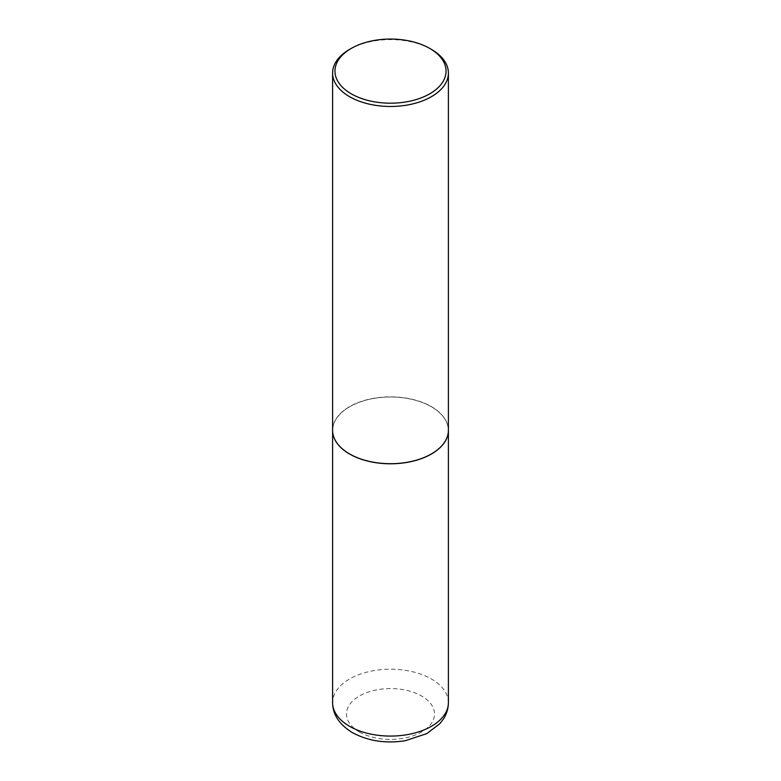 <?xml version="1.0" encoding="UTF-8"?>
<svg xmlns="http://www.w3.org/2000/svg" width="781" height="781" viewBox="0 0 781 781"><rect width="100%" height="100%" fill="white"/><g stroke="black" fill="none" stroke-linecap="round" stroke-linejoin="round"><path stroke-width="0.59" stroke-dasharray="3.9 2.93" d="M448.401 430.321A57.901 33.427 0 0 0 431.444 406.735A57.901 33.427 0 0 0 368.378 399.481A57.901 33.427 0 0 0 332.599 430.321M431.356 453.956A57.774 33.358 0 0 0 431.356 406.784A57.774 33.358 0 0 0 349.644 406.784A57.774 33.358 0 0 0 349.605 453.937M448.401 430.272A57.901 33.427 0 0 0 412.661 399.394A57.901 33.427 0 0 0 349.556 406.637A57.901 33.427 0 0 0 332.599 430.272M431.444 49.408A57.901 33.427 0 0 0 349.556 49.398M448.401 702.656A57.901 33.427 0 0 0 431.444 679.011A57.901 33.427 0 0 0 368.339 671.767A57.901 33.427 0 0 0 332.599 702.656M359.387 731.963A44 25.402 0 0 0 421.613 731.963A44 25.402 0 0 0 421.613 696.027A44 25.402 0 0 0 359.387 696.027A44 25.402 0 0 0 359.387 731.963"/><path stroke-width="1.17" d="M332.599 430.321A57.901 33.427 0 0 0 332.599 430.37A57.901 33.427 0 0 0 349.556 454.005A57.901 33.427 0 0 0 412.661 461.249A57.901 33.427 0 0 0 448.401 430.37A57.901 33.427 0 0 0 448.401 430.321M349.605 453.937A57.774 33.358 0 0 0 349.644 453.956A57.774 33.358 0 0 0 431.356 453.956L431.444 453.907A57.901 33.427 0 0 0 448.401 430.272L448.401 73.043A57.901 33.427 0 0 0 431.444 49.408L429.775 48.442A55.549 32.07 0 0 0 351.225 48.442L351.225 48.442A55.549 32.07 0 0 0 351.225 93.798A55.549 32.07 0 0 0 429.775 93.798A55.549 32.07 0 0 0 429.775 48.442M349.556 49.408L351.225 48.442L349.556 49.398A57.901 33.427 0 0 0 349.556 49.408A57.901 33.427 0 0 0 332.599 73.043L332.599 430.272A57.901 33.427 0 0 0 349.556 453.907A57.901 33.427 0 0 0 431.444 453.907L431.356 453.956M332.599 73.043A57.901 33.427 0 0 0 368.339 103.922A57.901 33.427 0 0 0 431.444 96.678A57.901 33.427 0 0 0 448.401 73.043M448.401 702.656C448.333 708.513 446.693 713.941 443.491 718.92L439.781 723.762L426.777 733.632L405.28 740.72C385.697 743.756 368.085 741.062 352.436 732.646C339.305 724.553 332.696 714.556 332.599 702.656A57.901 33.427 0 0 0 349.556 726.291A57.901 33.427 0 0 0 412.661 733.535A57.901 33.427 0 0 0 448.401 702.656L448.401 430.37M332.599 702.656L332.599 430.37"/></g></svg>
